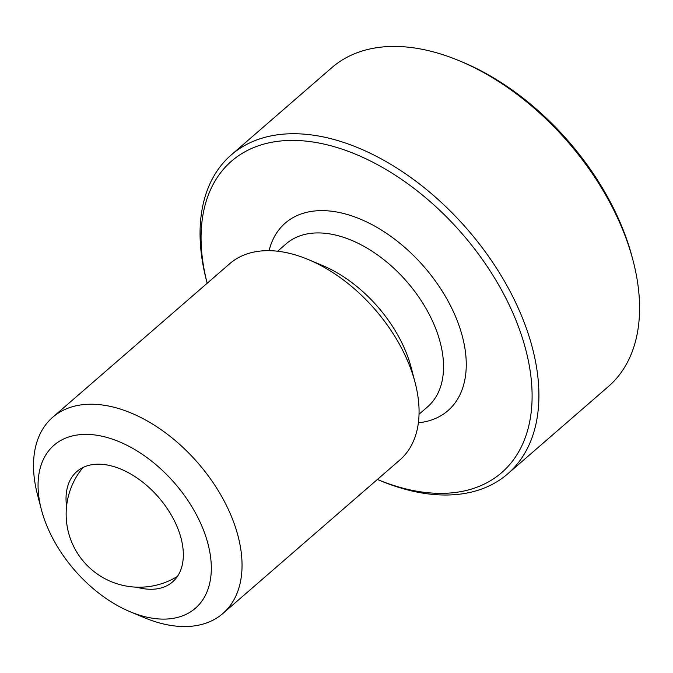 <?xml version="1.0" encoding="UTF-8"?>
<svg xmlns="http://www.w3.org/2000/svg" width="673" height="673" viewBox="0 0 673 673"><rect width="100%" height="100%" fill="white"/><g stroke="black" fill="none" stroke-linecap="round" stroke-linejoin="round"><path stroke-width="1.01" d="M507.795 473.792L608.426 386.495A211.044 129.653 -130.9 0 0 633.167 260.973A211.044 129.653 -130.9 0 0 459.583 60.89A211.044 129.653 -130.9 0 0 391.223 46.471A211.044 129.653 -130.9 0 0 331.831 67.662L231.201 154.958A211.044 129.653 49.1 0 1 290.593 133.767A211.044 129.653 49.1 0 1 496.96 268.897A211.044 129.653 49.1 0 1 507.795 473.792A211.044 129.653 49.1 0 1 448.403 494.983A211.044 129.653 49.1 0 1 380.043 480.564L377.393 479.462A206.174 126.659 -130.9 0 0 443.684 493.334A206.174 126.659 -130.9 0 0 513.104 313.475A206.174 126.659 -130.9 0 0 289.508 140.455A206.174 126.659 -130.9 0 0 207.183 283.249L206.46 280.473A211.044 129.653 49.1 0 1 231.201 154.958M130.082 611.723L144.274 617.663A129.872 79.784 -130.9 0 0 186.345 626.529A129.872 79.784 -130.9 0 0 222.889 613.49A129.872 79.784 -130.9 0 0 216.226 487.403A129.872 79.784 -130.9 0 0 89.231 404.246A129.872 79.784 -130.9 0 0 52.679 417.285A129.872 79.784 -130.9 0 0 37.452 494.529L41.331 509.411A107.907 66.291 -130.9 0 0 130.082 611.723A107.907 66.291 -130.9 0 0 165.036 619.093A107.907 66.291 -130.9 0 0 201.37 524.957A107.907 66.291 -130.9 0 0 84.352 434.405A107.907 66.291 -130.9 0 0 41.331 509.411M222.889 613.49L399.905 459.928A129.872 79.784 -130.9 0 0 415.132 382.693A129.872 79.784 -130.9 0 0 308.31 259.559A129.872 79.784 -130.9 0 0 266.239 250.684A129.872 79.784 -130.9 0 0 229.695 263.723L52.679 417.285M66.56 506.441A73.054 44.881 49.1 0 1 76.823 471.563A73.054 44.881 49.1 0 1 176.604 525.537A73.054 44.881 49.1 0 1 172.566 581.926A73.054 44.881 49.1 0 1 136.585 587.159M459.583 60.89L462.73 62.202A206.174 126.659 49.1 0 1 632.309 257.675L633.167 260.973M415.132 382.693L411.253 367.803A107.907 66.291 -130.9 0 0 322.502 265.499L308.31 259.559M419.043 414.24L427.633 406.795A107.907 66.291 -130.9 0 0 433.597 323.503A107.907 66.291 -130.9 0 0 316.571 232.942A107.907 66.291 -130.9 0 0 286.21 243.777L277.621 251.222M418.387 422.804A124.143 76.259 -130.9 0 0 454.813 314.838A124.143 76.259 -130.9 0 0 352.862 216.26A124.143 76.259 -130.9 0 0 269.057 250.667M82.981 467.508A73.054 73.054 0 0 0 177.453 576.399"/></g></svg>
